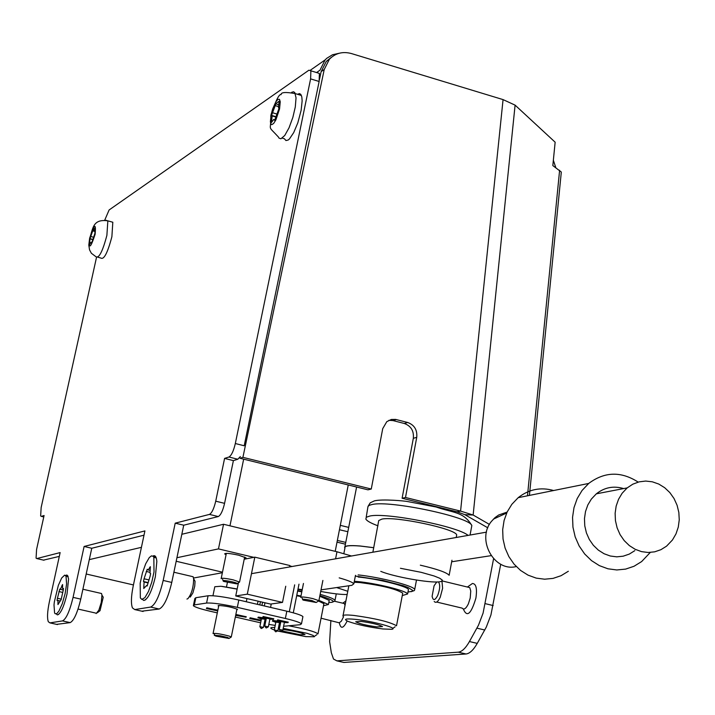 <?xml version="1.0" encoding="UTF-8"?>
<svg xmlns="http://www.w3.org/2000/svg" width="715" height="715" viewBox="0 0 715 715"><rect width="100%" height="100%" fill="white"/><g stroke="black" fill="none" stroke-linecap="round" stroke-linejoin="round"><path stroke-width="1.07" d="M260.18 620.718L249.767 618.555L260.18 620.718M260.537 620.057L250.134 617.778L249.785 618.43M235.744 615.043L246.076 617.224L235.664 615.427M216.949 610.744L206.429 608.554L216.949 610.744M217.271 610.092L206.778 607.777L206.456 608.429M266.284 618.484L263.04 617.108L273.595 619.297L269.877 619.19M273.693 618.824L263.165 616.509L262.807 617.179M280.772 621.827L277.545 620.468L288.074 622.64L284.364 622.533M288.163 622.166L277.67 619.86L277.304 620.531M280.486 623.274L279.377 623.114M275.811 622.416L272.594 621.058L280.673 622.336M278.358 621.165L272.719 620.459L272.361 621.121M265.989 619.941L264.97 619.789M261.386 619.083L258.16 617.724L266.186 618.984M263.889 617.823L258.285 617.125L257.927 617.787M252.279 618.895L258.07 620.093L252.279 618.895M237.889 615.57L243.699 616.777L237.889 615.57M208.95 608.903L214.786 610.118L208.95 608.903M218.674 606.186L218.12 605.811L218.54 605.471C225.958 605.9 232.286 607.214 237.514 609.412L236.808 609.788M266.338 618.198L269.939 618.904M261.44 618.806L266.105 619.351M280.834 621.55L284.418 622.256M275.865 622.139L280.593 622.72M280.566 622.89L279.44 622.837M193.479 605.158L194.846 598.544L195.83 597.722L208.083 595.765C213.955 595.38 224.197 596.802 238.819 600.019L286.822 611.191C296.18 613.425 301.551 615.231 302.919 616.598L302.794 617.197M246.175 616.75L235.861 614.444M217.306 612.88L210.031 611.2C200.352 608.921 194.793 607.089 193.372 605.703L194.337 604.908L206.581 603.049C212.444 602.709 222.696 604.139 237.326 607.357L285.365 618.484C294.741 620.709 300.112 622.497 301.48 623.837L300.211 624.713L283.623 626.269M279.94 625.982L278.832 625.866M275.212 625.402L268.831 624.401M265.229 623.739L264.21 623.552M260.635 622.819L235.333 617.027M266.06 619.574L265.024 619.512M258.061 601.163L257.418 604.354M260.43 601.717L259.786 604.899M262.575 602.218L261.931 605.399M264.97 602.781L264.336 605.962M271.262 603.978L270.565 607.41M294.669 584.843L289.298 611.79M298.986 584.164L293.284 612.827M212.954 595.747L214.804 586.738L220.908 586.255L237.139 589.124M227.781 637.512L220.479 635.814L214.268 635.251L215.948 636.127L229.023 638.477L227.781 637.512M213.052 633.588C215.269 633.034 220.676 633.883 229.283 636.118L231.276 636.994L229.417 638.209M226.056 554.751L224.644 553.902C225.368 552.918 230.06 553.356 238.712 555.215L246.076 557.861L244.378 558.415M181.825 534.284L223.545 524.265L336.971 551.766L351.503 556.002M222.481 572.188L176.185 561.257M302.231 589.661L298.003 589.08M339.187 577.872C347.758 580.285 352.647 582.269 353.845 583.815L351.869 585.326L321.026 589.857M176.918 557.727L218.468 548.897L253.834 557.351M289.798 565.94L292.113 566.495M223.545 524.265L218.468 548.897M311.901 600.529C304.009 598.956 301.122 598.821 303.24 600.126L316.245 602.486L311.901 600.529M316.7 602.173L318.89 600.689L312.875 598.607C305.403 597.025 301.337 596.614 300.693 597.383M232.259 581.813C224.376 580.231 221.534 580.115 223.741 581.447L236.844 583.878C238.113 583.583 236.594 582.895 232.259 581.813M237.326 583.547L239.561 582.064L233.215 579.865C225.779 578.283 221.757 577.881 221.15 578.65M193.533 578.024L222.374 572.724M89.303 559.622L141.427 547.332M86.193 574.002L133.437 584.942M335.21 551.337L348.25 484.958M229.962 525.82L243.663 459.164M347.159 620.986C343.423 628.476 340.849 629.254 339.446 623.31L339.142 622.801M469.594 585.487L472.409 583.503C476.101 583.619 477.271 588.472 475.913 598.062C471.131 614.096 466.949 617.751 463.347 609.01M489.444 524.417L473.142 515.023L464.848 514.666L487.809 527.813M503.065 99.608L460.576 511.091L405.494 497.488L416.738 437.348C417.408 429.921 414.396 424.969 407.684 422.485L395.645 419.41L391.32 419.464L386.797 421.662L382.722 428.651L371.264 489.033L242.921 457.35L324.226 69.489L329.401 59.22C335.415 53.133 342.726 51.239 351.36 53.536L503.065 99.608L515.095 105.132L555.144 142.196L552.829 165.585L561.311 172.047L529.422 495.415M330.875 620.495L329.633 641.695L331.313 652.661L333.494 659.024L336.881 660.857L458.252 652.178C461.881 651.785 465.617 648.237 469.442 641.552L478.478 625.214L483.072 613.166L493.582 558.746M341.976 662.01L343.906 662.448L466.019 653.984C469.666 653.59 473.41 650.06 477.254 643.384L486.307 627.073L490.91 615.034L500.723 564.224M345.256 601.449L345.926 600.806M553.356 160.258L555.814 167.65M316.584 72.555L319.963 70.213L325.137 59.899L326.755 58.308L332.511 54.76L339.178 53.268M561.141 173.691L561.311 172.047M515.095 105.132L473.142 515.023L460.576 511.091L457.037 511.797L464.848 514.666M405.494 497.488L402.107 498.248L413.333 438.295C414.012 430.895 411 425.961 404.306 423.486L393.018 420.581L388.88 420.322M371.264 489.033L367.975 489.829L240.008 458.261L242.921 457.35M319.48 79.49L321.133 71.616L326.308 61.374L331.313 57.379M457.037 511.797L402.107 498.248M152.894 556.064C155.11 554.849 156.424 556.654 156.844 561.472L155.343 576.808C151.839 591.332 148.005 599.224 143.849 600.475L142.41 599.42M65.539 575.468L66.79 575.03L67.55 575.486L68.577 579.016L67.031 593.968C63.903 606.785 60.686 613.765 57.397 614.9L56.244 613.917M96.489 257.471L41.157 507.525L40.648 515.944L41.372 516.373L44.08 515.524L36.581 549.442L36.072 558.111L36.778 558.567L60.14 552.588L49.371 601.824C47.36 611.486 47.011 618.126 48.325 621.728L49.934 622.881L62.5 620.906C66.209 619.011 69.73 611.164 73.064 597.374L84.111 546.466L144.913 530.914L133.196 586.077C131.122 596.373 130.872 603.648 132.436 607.884L134.742 609.573L150.651 607.071C155.307 604.863 159.481 595.979 163.181 580.446L175.211 523.166L209.441 514.407C211.855 513.084 213.946 508.678 215.724 501.179L224.582 458.404L228.952 457.019C231.428 455.544 233.555 451.049 235.324 443.523L310.605 78.882L310.882 70.803L308.925 70.186L109.109 209.969L104.765 220.068M235.324 443.523L244.199 445.776L319.131 81.483L319.391 73.413M141.838 611.191L159.177 609.028C163.869 606.821 168.061 597.963 171.752 582.439L183.728 525.212L218.281 516.552C220.712 515.247 222.812 510.841 224.573 503.351L233.394 460.621L237.809 459.245L240.365 456.536M56.583 624.365L70.159 622.622C73.895 620.736 77.426 612.907 80.759 599.125L91.761 548.262L144.01 535.169M43.499 560.131L59.309 556.395M84.111 546.466L91.761 548.262M175.211 523.166L183.728 525.212M224.582 458.404L233.394 460.621M144.412 587.793L143.751 588.49L144.09 581.992L143.474 581.518L144.055 578.775L147.236 569.238L148.228 569.962L150.347 566.673L150.016 573.144L150.642 573.618L150.061 576.388L147.111 586.032L146.7 585.424L144.412 587.793M155.968 557.217L153.484 556.69M154.011 571.911L153.841 557.343L153.189 556.315L151.446 555.877L149.274 557.593L145.699 563.769L142.428 572.965L140.185 583.172L140.346 597.901L141.793 599.402L144.886 597.642L148.479 591.457L151.768 582.189L154.011 571.911M193.631 578.748L195.052 581.268L194.748 586.121L192.898 592.896L190.235 597.097M191.182 576.281L193.148 576.746L193.658 579.07C193.443 587.56 191.513 594.102 187.866 598.696L186.928 599.063M143.849 600.475L145.69 599.742M58.612 603.532L57.951 604.568L57.978 600.502L57.048 600.511L57.432 598.285L59.729 589.214L60.73 588.624L62.58 584.521L62.554 588.552L63.51 588.534L63.117 590.76L61.097 599.724L58.612 603.532M67.97 576.174L65.959 576.084M66.593 584.021L66.021 576.192L64.654 575.137L61.678 578.006L58.335 585.388L54.34 601.905L54.009 604.944L54.581 612.934L55.18 613.756L56.825 613.613L58.907 611.119L62.268 603.692L65.092 593.736L66.593 584.021M101.968 595.586L103.246 597.213L100.029 610.69L97.311 612.809M100.189 593.2L101.548 593.513L101.932 595.121L101.28 602.361L98.858 610.172L96.141 613.568M57.397 614.9L58.737 614.346M275.981 103.514L271.575 115.383L272.138 115.91L271.459 122.488L273.711 119.441L274.658 120.343L279.056 108.269L278.484 107.742L279.154 101.173L275.981 103.514M282.255 138.12L284.427 138.764L285.946 140.542L288.154 140.042L289.441 138.951L293.704 132.606L297.806 122.855L301.14 110.298L302.141 100.824L301.819 96.9L300.827 94.398L299.522 93.594L297.494 94.282M271.101 114.695L270.386 121.836L271.128 124.312L271.825 124.642L273.702 123.391L275.901 119.834L279.547 108.957L280.244 101.789L279.485 99.34L277.903 99.376L275.811 101.879L272.638 109.029L271.101 114.695M93.263 229.274L89.992 238.667L89.545 244.584L91.046 242.278L91.583 243.216L94.845 233.608L95.283 227.692L93.361 229.881L93.263 229.274M97.857 257.212L100.815 258.017C103.907 260.028 107.59 252.931 111.88 236.745L112.818 222.231L110.798 221.668M89.724 237.97C88.633 249.705 90.439 248.48 95.113 234.306C96.176 222.606 94.38 223.822 89.724 237.97M358.179 574.905C380.8 577.345 413.529 585.791 414.718 589.428L414.414 590.536L411.107 591.716M344.916 548.137L344.702 547.806C344.004 545.733 349.17 545.134 360.172 545.992L373.748 547.681M373.739 547.717L360.333 546.054C349.412 545.196 344.29 545.804 344.97 547.86L343.852 553.571M354.336 581.277L357.312 581.527C375.974 583.172 406.612 590.787 407.604 593.977L402.268 595.577M354.148 582.225L360.217 582.591C381.864 585.451 396.03 588.963 402.733 593.119L402.599 593.834M342.941 616.115C342.405 614.882 346.042 614.659 353.845 615.436C375.518 618.43 389.747 621.871 396.521 625.768L402.733 593.119M382.9 628.968C369.128 627.207 357.625 624.722 348.411 621.523C343.003 619.154 345.247 618.43 355.132 619.333C372.604 621.058 399.864 628.557 391.498 629.298L382.9 628.968M361.2 621.433C372.023 622.944 379.129 624.66 382.507 626.59L376.966 626.903C366.178 625.402 359.091 623.686 355.713 621.755L361.2 621.433M358.188 577.023C376.85 578.65 407.47 586.273 408.453 589.509L408.292 590.367M297.958 589.33L302.132 590.134M320.141 594.353C329.016 596.846 333.977 598.839 335.013 600.341L334.754 601.199L331.867 602.218M283.203 628.36L307.057 633.311L313.161 635.429L314.287 636.761L305.877 636.636L277.751 631.05M275.963 621.639L274.301 629.951L273.032 629.477C269.528 627.985 270.118 627.323 274.801 627.475M278.448 627.761L279.565 627.886M282.961 629.575L285.035 629.763C295.179 631.22 301.837 632.82 305.019 634.554L300.175 634.75L282.345 630.996M297.619 591.046L301.793 591.85M319.766 596.23L329.222 600.377L329.097 601.029M296.788 595.22L300.97 596.024M318.944 600.394L328.417 604.506L323.511 605.748M296.68 595.747L300.863 596.542M318.524 601.038L323.913 603.692L323.806 604.238M289.387 625.938C305.475 628.977 315.011 631.622 317.987 633.865L323.913 603.692M285.741 586.237L282.505 602.405L270.547 604.077L235.744 595.961L238.435 582.797M282.505 602.405L247.301 594.174L254.817 557.155L289.879 565.538L289.602 566.941M244.208 559.219L254.817 557.155M235.744 595.961L247.301 594.174M467.181 586.988L469.755 587.605L470.747 590.974L470.229 597.99L468.334 603.943C465.983 608.679 463.928 610.083 462.176 608.134L436.704 602.048M436.794 581.974L434.068 585.8L432.119 596.283C433.067 600.895 434.926 600.627 437.696 595.488C440.047 589.124 440.306 584.593 438.474 581.912M434.193 601.449C435.9 603.389 437.911 601.976 440.243 597.213L442.621 588.248L441.959 581.179M342.61 603.147L344.371 603.567L345.032 605.382M343.566 616.679L341.35 621.192L339.187 622.801L321.062 618.207M380.773 571.365C393.563 576.746 429.572 583.181 439.368 581.831L441.629 581.349L442.272 580.071L439.68 578.221L434.068 575.968L421.215 572.34L400.445 568.282M420.322 565.172C437.088 569.077 446.696 572.447 449.154 575.28L451.96 560.22M377.976 525.82C370.951 523.219 366.911 520.976 365.857 519.09L366.33 517.24L369.861 516.024C386.171 512.253 458.127 526.454 468.084 535.392M372.873 552.221L378.744 520.556L381.899 519.099C395.511 516.042 455.33 528.698 456.697 534.892L456.215 537.492M347.776 591.287L336.631 587.56M337.355 540.433L345.756 542.39M337.015 542.131L345.408 544.195M320.704 591.448C332.466 593.629 341.278 594.648 347.15 594.505M516.275 566.566C494.172 572.152 476.154 539.494 491.42 521.414L495.03 517.589L498.713 514.979L507.105 512.101M568.336 571.267L561.061 575.7L553.053 578.39L544.642 579.204L536.196 578.113L528.054 575.146L520.574 570.436L514.085 564.171L508.857 556.61L505.112 548.092L503.029 538.976L502.681 529.645L504.084 520.502L507.176 511.949L511.824 504.343L518.187 497.676C528.859 489.275 540.674 486.888 553.651 490.526M650.284 552.445L641.632 561.579L634.017 566.271L625.625 569.104L616.804 569.962L607.929 568.791L599.376 565.637L591.511 560.623L584.664 553.964L579.141 545.938L575.182 536.894L572.956 527.214L572.554 517.32L573.993 507.623L577.202 498.561L582.046 490.499L588.704 483.447C604.595 471.578 621.085 471.131 638.173 482.098M634.822 550.648L629.289 554.098L623.176 556.19L616.759 556.842L610.288 556.011L604.059 553.732L598.321 550.103L593.334 545.268L589.303 539.441L586.407 532.872L584.772 525.829L584.468 518.625L585.496 511.574L587.819 504.969L591.341 499.097L596.337 493.824C604.55 487.353 613.649 485.61 623.623 488.586M622.104 493.296L627.189 487.898L632.829 484.171L639.076 481.865L645.672 481.061L652.321 481.803L658.747 484.046L664.673 487.701L669.839 492.59L674.039 498.525L677.078 505.237L678.839 512.441L679.25 519.832L678.285 527.098L675.979 533.917L672.431 540.013L666.55 546.162L660.91 549.692L654.681 551.828L648.13 552.489L641.534 551.631L635.17 549.299L629.316 545.572L624.213 540.611L620.093 534.641L617.134 527.902L615.445 520.69L615.123 513.307L616.16 506.077L618.529 499.311L622.104 493.296M195.83 597.722L194.337 604.908M208.083 595.765L206.581 603.049M238.819 600.019L237.326 607.357M286.822 611.191L285.365 618.484M275.507 631.711L274.292 629.995L277.867 630.693L279.538 622.345M275.883 631.81L277.876 630.657M261.082 628.405L259.858 626.68L263.442 627.377M261.449 628.494L263.451 627.341L265.122 619.011M280.468 631.175L279.252 629.45L282.845 630.147M280.852 631.274L282.854 630.112L284.516 621.755M265.971 627.841L264.747 626.108L268.348 626.814M336.971 551.766L335.585 558.808M527.473 495.808L559.613 170.268M343.906 662.448L336.881 660.857M466.019 653.984L458.252 652.178M477.254 643.384L469.442 641.552M484.77 630.013L476.941 628.163M493.171 605.56L485.333 603.675M491.098 555.653L451.674 561.775M416.738 437.348L413.333 438.295M407.684 422.485L404.306 423.486M396.36 419.571L393.018 420.581M324.226 69.489L321.133 71.616M41.372 516.373L43.767 516.945M36.778 558.567L43.973 560.238M49.934 622.881L57.459 624.561M62.5 620.906L70.159 622.622M73.064 597.374L80.759 599.125M134.742 609.573L143.107 611.477M150.651 607.071L159.177 609.028M163.181 580.446L171.752 582.439M209.441 514.407L218.281 516.552M215.724 501.179L224.573 503.351M228.952 457.019L237.809 459.245M310.605 78.882L319.131 81.483M149.828 572.286L146.235 571.446M148.577 579.82L144.055 578.775M150.382 567.54L149.676 567.37M144.645 587.203L143.831 587.015M147.978 582.636L143.849 581.679M63.376 590.045L60.14 589.303M62.509 592.369L58.907 591.546M61.338 599.179L57.432 598.285M62.536 585.701L61.919 585.558M58.541 603.773L57.96 603.648M270.806 115.651C271.235 132.275 266.767 124.365 278.376 136.967L279.038 138.129L280.906 138.781L284.74 135.51L289.039 127.815L292.864 117.367L295.295 106.955L296.037 97.875L294.786 92.584L293.543 91.761L291.631 92.324M274.846 105.507L278.332 106.553M272.299 112.666L276.785 114.007M271.897 115.562L275.99 116.786M271.611 120.996L272.433 121.237M278.466 101.807L279.154 102.013M89.607 238.381L88.803 245.093L89.545 249.866L91.377 253.271L95.864 256.658C98.92 258.66 102.594 251.564 106.884 235.369L107.849 220.846L105.909 220.247M92.476 230.784L94.595 231.374M90.555 236.433L93.531 237.246M90.045 238.721L92.78 239.48M89.697 243.297L90.251 243.449M355.346 576.076L382.605 580.374L403.215 585.71L408.149 587.524L412.653 590.384L412.287 591.278L407.97 592.047M297.708 590.599L301.882 591.403M319.882 595.658C333.896 600.135 336.872 602.414 328.811 602.504M366.196 517.347L367.984 506.497L369.271 505.326L372.104 504.495C390.033 500.125 470.104 517.088 471.828 525.561L471.48 527.42M339.455 529.752L347.848 531.71M302.919 616.598L301.48 623.837M288.074 622.64L288.19 622.041M273.595 619.297L273.72 618.698M217.172 610.565L217.297 609.966M246.076 617.224L246.192 616.625M260.439 620.531L260.564 619.941M259.867 626.635L261.547 618.305M264.756 626.072L266.445 617.697M279.261 629.406L280.932 621.049M266.364 627.94L268.357 626.778L270.038 618.404M214.849 635.152L214.303 634.214M218.826 605.444L213.097 633.392M246.943 598.571L246.291 601.762M236.96 609.037L231.276 636.994M237.174 588.972L222.097 586.389M355.489 575.325L353.845 583.815M227.397 582.519L226.485 586.997M302.713 599.224L302.061 598.124M303.455 583.467L300.747 597.141M322.885 580.428L318.89 600.689M223.196 580.517L222.562 579.418M226.351 553.347L221.203 578.408M244.664 557.012L239.561 582.064M310.489 70.133L325.137 59.899M329.401 59.22L326.308 61.374M310.882 70.803L319.31 73.386M149.882 570.347L148.22 569.962M156.236 557.915L153.841 557.343M195.052 581.268L193.658 579.07M173.888 572.223L193.148 576.746M147.406 585.585L146.7 585.424M147.942 582.886L144.09 581.992M147.987 582.564L143.474 581.518M68.157 576.692L66.021 576.192M103.246 597.213L101.932 595.121M82.895 589.231L101.548 593.513M78.051 609.064L95.435 613.005M59.586 600.859L57.978 600.502M301.408 95.47L295.34 93.629C285.669 91.877 280.915 92.217 281.084 94.648C279.216 93.665 275.847 100.404 270.958 114.883M271.575 115.383L276.008 116.715M272.138 115.91L275.936 117.046M274.506 119.727L275.239 119.941M276.919 104.229L278.519 104.712M112.818 222.231L107.849 220.846C92.262 218.62 93.075 229.292 89.688 238.024M89.992 238.667L92.789 239.436M90.233 238.917L92.744 239.614M91.448 242.421L92.065 242.591M93.79 229.998L94.8 230.275M356.597 487.022L344.916 546.716M348.857 585.764L343.066 615.481M414.718 589.428L416.496 580.053M408.453 589.509L407.604 593.977M392.732 628.44L395.127 626.787M335.013 600.341L336.282 593.87M329.222 600.377L328.417 604.506M314.457 636.305L316.879 634.652M467.833 586.729L472.409 583.503M469.755 587.605L442.245 580.946M343.057 602.977L345.881 601.02M344.371 603.567L334.665 601.279M470.068 535.043L471.828 525.561C463.606 511.44 452.908 512.932 436.114 506.998L407.72 501.573C405.325 500.965 382.239 498.829 374.401 500.866L370.209 502.833L368.136 506.211M348.697 527.393L340.313 525.355M251.466 573.68L486.486 532.139M518.187 497.676L588.704 483.447M596.337 493.824L627.189 487.898M493.368 519.153L506.694 512.995"/></g></svg>
